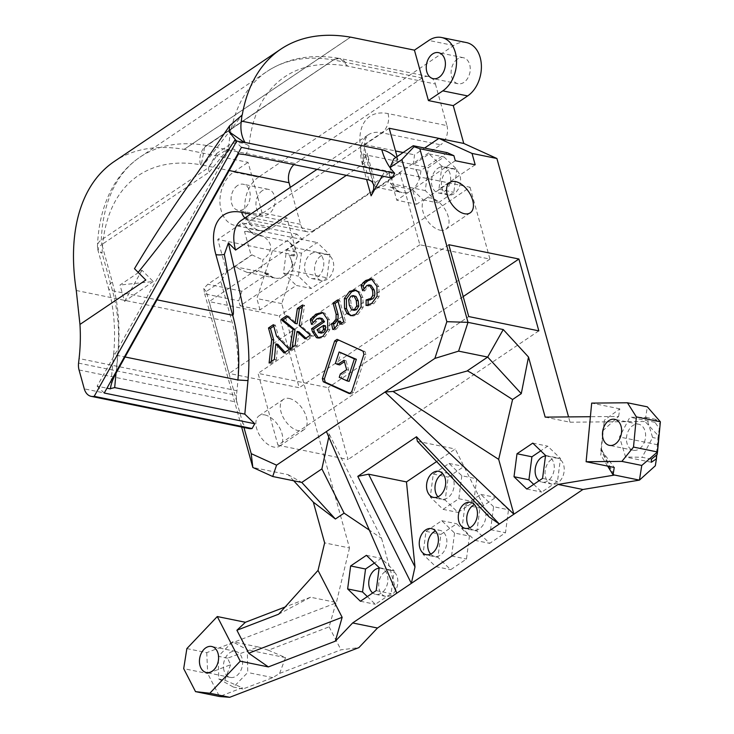 <?xml version="1.0" encoding="UTF-8"?>
<svg xmlns="http://www.w3.org/2000/svg" width="734" height="734" viewBox="0 0 734 734"><rect width="100%" height="100%" fill="white"/><g stroke="black" fill="none" stroke-linecap="round" stroke-linejoin="round"><path stroke-width="0.55" stroke-dasharray="3.67 2.75" d="M292.453 264.561L290.692 258.643L293.031 264.176L292.453 264.561A20.112 14.23 101.5 0 1 284.287 276.048A20.112 14.23 101.5 0 1 275.378 278.113A20.112 14.23 101.5 0 1 273.332 277.461L272.754 277.847L268.185 273.452L241.871 291.196L238.743 300.793L240.137 305.83L292.178 270.736L326.979 277.828L329.97 254.863L317.189 242.541L301.417 253.175L298.417 276.14L311.198 288.471L326.979 277.828M240.137 305.83L260.019 309.886L296.288 285.425L311.198 288.471M295.169 247.771L293.903 256.102A20.112 14.23 101.5 0 0 288.783 241.605L295.169 247.771L329.97 254.863M288.783 241.605L263.616 236.476L253.065 232.513L244.55 231.568L251.193 255.524L251.826 254.808L234.238 266.671L246.899 272.305C257.652 273.828 262.956 269.699 262.809 259.909C273.002 251.377 273.268 243.56 263.616 236.476L253.9 234.495L247.505 228.329L317.189 242.541M260.019 309.886L256.872 298.545L272.534 250.578L296.931 234.128L302.28 239.495L286.499 250.138L283.507 273.103L296.288 285.425M294.105 255.973L289.132 254.955L290.692 258.643L288.939 255.093L293.903 256.102M234.238 266.671L263.414 272.305L273.332 277.461M268.185 273.452L263.212 272.433L272.754 277.847M283.507 273.103L298.417 276.14M455.3 160.718L411.15 190.501A20.112 14.23 101.5 0 1 402.232 192.556A20.112 14.23 101.5 0 1 400.186 191.904L399.608 192.299L395.039 187.895L390.075 186.886L400.186 191.904M447.272 152.672L420.958 170.416L419.885 178.619L419.307 179.013A20.112 14.23 101.5 0 1 411.15 190.501L396.755 200.208L392.718 185.656L412.6 189.711L416.637 204.263L396.755 200.208M412.6 189.711L423.142 199.877L416.637 204.263M376.083 187.106L375.826 187.17C374.147 185.858 372.028 179.28 369.477 167.425L367.183 153.296L376.083 187.106C385.983 187.473 390.451 182.748 389.479 172.93A20.112 14.23 -78.5 0 0 390.938 164.471L420.958 170.416M390.938 164.471L397.938 159.746L393.791 158.828M392.718 185.656L390.479 183.491L391.974 172.013A20.112 14.23 -78.5 0 0 395.241 187.766L395.039 187.895M419.307 179.013L417.545 173.086L419.885 178.619M475.182 164.774L438.914 189.234L441.914 166.269L456.823 169.315L444.042 156.984L428.271 167.627L425.28 190.592L438.06 202.914L453.832 192.28L456.823 169.315M438.914 189.234L453.832 192.28M415.985 169.407L417.545 173.086L415.793 169.536M423.142 199.877L438.06 202.914M390.479 183.491L425.28 190.592M399.608 192.299L390.268 186.748L395.241 187.766M545.169 417.123L570.024 422.197L568.556 416.912M186.867 648.59L206.749 652.654L335.924 602.981L336.383 602.495L310.537 597.228L278.645 614.193M310.537 597.228L285.104 607.009M206.749 652.654L207.704 673.537L183.693 668.637M335.924 602.981L329.135 626.836L268.341 650.214L258.331 646.966L227.558 658.178L230.604 664.729L207.704 673.537L219.521 696.52L242.321 687.758L242.899 689.006L272.846 677.629L279.617 673.408L340.961 649.829L358.889 647.627M227.558 658.178L218.301 656.288L218.732 678.968L233.458 687.079L247.743 672.509L247.312 649.829L232.595 641.718L218.301 656.288M230.604 664.729L224.806 680.207L218.732 678.968M258.331 646.966L232.595 641.718M279.617 673.408L285.535 657.627L268.341 650.214M285.535 657.627L247.312 649.829M329.135 626.836L340.961 649.829M272.846 677.629L247.743 672.509M242.899 689.006L233.458 687.079M224.806 680.207L242.321 687.758M296.931 234.128L242.156 222.962L217.759 239.412L297.389 255.652L281.728 303.61L349.494 547.959L324.639 542.885M349.494 547.959L336.383 602.495M223.998 670.491A13.285 9.404 101.5 0 1 226.035 656.792A13.285 9.404 101.5 0 1 235.678 651.379A13.285 9.404 101.5 0 1 242.238 666.279A13.285 9.404 101.5 0 1 230.366 677.418A13.285 9.404 101.5 0 1 223.998 670.491M197.74 172.508L242.238 114.963M350.531 37.168L184.151 149.378A233.751 133.964 56 0 0 114.302 161.462M145.818 280.021L134.478 268.681M184.151 149.378L350.577 37.177M297.389 255.652L286.902 217.842L262.047 212.768L248.064 162.352L184.188 149.323L350.494 37.168M466.42 42.572A28.727 20.332 101.5 0 0 453.685 45.508L258.524 177.133L233.669 172.059A28.727 20.332 -78.5 0 0 219.943 202.052A28.727 20.332 -78.5 0 0 234.917 225.411A28.727 20.332 -78.5 0 0 247.652 222.475L262.047 212.768M233.669 172.059L248.064 162.352M237.431 185.61A13.285 9.404 -78.5 0 0 231.082 199.483A13.285 9.404 -78.5 0 0 238.009 210.282A13.285 9.404 -78.5 0 0 249.872 199.143A13.285 9.404 -78.5 0 0 243.312 184.252A13.285 9.404 -78.5 0 0 237.431 185.61M262.286 190.675A13.285 9.404 -78.5 0 0 255.937 204.547A13.285 9.404 -78.5 0 0 262.864 215.356A13.285 9.404 -78.5 0 0 274.727 204.217A13.285 9.404 -78.5 0 0 268.176 189.317A13.285 9.404 -78.5 0 0 262.286 190.675M286.902 217.842L272.507 227.549L247.652 222.475M247.505 228.329L242.156 222.962M389.194 128.239L364.798 144.69L363.642 154.443L413.352 164.581L414.508 154.828L424.582 148.039M364.798 144.69L395.498 150.947M403.159 152.516L414.508 154.828M293.031 264.176L292.178 270.736M437.978 496.799A13.285 9.404 -78.5 0 0 441.905 499.111A13.285 9.404 -78.5 0 0 447.795 497.753A13.285 9.404 -78.5 0 0 454.144 483.88A13.285 9.404 -78.5 0 0 447.217 473.081A13.285 9.404 -78.5 0 0 442.694 473.669M469.732 527.755A13.285 9.404 -78.5 0 0 473.659 530.067A13.285 9.404 -78.5 0 0 479.55 528.709A13.285 9.404 -78.5 0 0 485.899 514.837A13.285 9.404 -78.5 0 0 478.972 504.029A13.285 9.404 -78.5 0 0 474.448 504.616M430.702 554.078A13.285 9.404 -78.5 0 0 434.629 556.39A13.285 9.404 -78.5 0 0 440.519 555.032A13.285 9.404 -78.5 0 0 446.868 541.16A13.285 9.404 -78.5 0 0 439.941 530.352A13.285 9.404 -78.5 0 0 435.418 530.939M251.826 254.808L262.809 259.909M328.795 437.042L329.373 434.363L326.41 431.555M329.373 434.363L381.579 538.343L369.312 530.095M349.659 393.259L351.201 393.965L353.641 392.314L365.917 354.715L365.046 351.568L337.08 339.356M339.723 364.899L337.383 363.835L341.117 352.384M349.155 381.35L341.237 377.744L342.347 374.358L348.65 370.101L346.026 360.651L344.448 361.715M351.201 393.965L349.219 393.552M353.641 392.314L351.65 391.91M365.917 354.715L363.926 354.311M365.046 351.568L363.055 351.164M341.237 377.744L339.246 377.34M342.347 374.358L340.356 373.955M348.65 370.101L346.659 369.697M346.026 360.651L344.044 360.247M337.383 363.835L335.392 363.431M372.34 279.113L373.367 279.204L378.882 286.719L379.093 296.701L373.734 303.812L368.046 305.885L368.055 305.17M371.046 285.324L368.789 285.948L364.569 291.049L363.853 288.462M368.046 305.885L366.055 305.482M364.569 291.049L362.578 290.646M322.868 312.767L324.969 313.216L329.566 319.932L329.795 329.878L324.74 336.851L319.474 338.337L318.51 338.025M322.244 318.574L318.785 319.207L313.519 324.804L312.877 322.492M325.511 325.804L319.024 330.19L321.419 333.19M319.024 330.19L317.033 329.777M313.519 324.804L311.528 324.4M340.512 321.364L338.98 325.914L336.374 329.016L334.759 329.887L334.484 328.538M338.062 301.39L339.649 300.325L345.723 322.226L342.218 324.584L341.539 323.299M334.759 329.887L332.768 329.483M339.649 300.325L337.658 299.922M345.723 322.226L343.732 321.813M342.218 324.584L340.227 324.18M340.292 321.51L338.301 321.107M287.728 316.749L288.609 316.152L297.114 323.813M299.032 331.805L297.123 345.842L291.848 349.402L292.16 347.439M302.289 306.922L304.601 305.362L301.206 325.933L312.39 335.548L306.986 339.191L305.894 338.181M288.609 316.152L286.618 315.748M304.601 305.362L302.61 304.959M301.206 325.933L299.215 325.52M312.39 335.548L310.399 335.135M306.986 339.191L304.995 338.787M297.123 345.842L295.132 345.439M291.848 349.402L289.857 348.999M277.782 344.301L276.369 359.834L271.085 363.403L271.296 361.513M273.764 326.162L275.342 325.098L278.507 336.511L291.288 349.779L285.976 353.357L284.994 352.274M276.369 359.834L274.378 359.431M271.085 363.403L269.103 362.991M275.342 325.098L273.351 324.694M278.507 336.511L276.516 336.108M291.288 349.779L289.297 349.375M285.976 353.357L283.985 352.953M356.073 290.242L360.284 292.288L362.954 297.646L363.101 307.454L357.825 314.537L353.146 316.079L351.366 315.675M355.852 290.159L355.1 289.948M355.109 295.986L352.898 296.619L350.696 300.068L351.247 305.537L353.421 309.867L354.329 310.326M220.888 281.663L206.254 291.536L236.926 402.168A14.359 10.166 101.5 0 1 236.449 395.323L236.963 390.745A143.625 101.65 -78.5 0 0 232.155 322.281L220.888 281.663L226.797 271.975L251.193 255.524M206.254 291.536L203.768 288.545L207.814 284.251L234.329 266.369M203.768 288.545L204.685 293.848L238.743 300.793M241.871 291.196L207.814 284.251M461.833 475.76L458.833 498.725L443.061 509.368L430.28 497.037L433.271 474.072L449.052 463.438L461.833 475.76L476.742 478.807L473.751 501.772L457.979 512.405L445.199 500.083L448.19 477.118L463.961 466.475L476.742 478.807M449.052 463.438L463.961 466.475M433.271 474.072L448.19 477.118M430.28 497.037L445.199 500.083M443.061 509.368L457.979 512.405M458.833 498.725L473.751 501.772M493.578 506.717L480.798 494.386L465.026 505.029L462.035 527.994L474.815 540.316L490.587 529.682L493.578 506.717L508.497 509.754L495.716 497.432L479.935 508.066L476.944 531.031L489.725 543.362L505.497 532.719L508.497 509.754M480.798 494.386L495.716 497.432M465.026 505.029L479.935 508.066M462.035 527.994L476.944 531.031M474.815 540.316L489.725 543.362M490.587 529.682L505.497 532.719M454.548 533.04L451.557 556.005L435.776 566.639L422.995 554.317L425.995 531.352L441.767 520.709L454.548 533.04L469.457 536.077L466.466 559.042L450.694 569.685L437.914 557.354L440.905 534.389L456.676 523.755L469.457 536.077M441.767 520.709L456.676 523.755M425.995 531.352L440.905 534.389M422.995 554.317L437.914 557.354M435.776 566.639L450.694 569.685M451.557 556.005L466.466 559.042M489.156 516.919L455.263 449.015L436.629 461.576M417.371 441.281L455.263 449.015M470.044 187.234L489.963 259.084L419.876 244.78L399.947 172.94L470.044 187.234L279.278 315.895L299.197 387.736L229.109 373.441L209.181 301.601L279.278 315.895M440.061 230.173A18.313 10.496 56 0 0 445.85 229.283A18.313 10.496 56 0 0 444.309 208.236A18.313 10.496 56 0 0 425.371 198.923A18.313 10.496 56 0 0 424.536 215.805A18.313 10.496 56 0 0 440.061 230.173M277.966 445.217L348.063 459.512L328.135 387.671L258.047 373.377L277.966 445.217L468.742 316.556M289.242 398.47A18.313 10.496 -124 0 1 304.775 412.838A18.313 10.496 -124 0 1 303.94 429.72A18.313 10.496 -124 0 1 285.003 420.408A18.313 10.496 -124 0 1 283.462 399.351A18.313 10.496 -124 0 1 289.242 398.47M264.846 414.921A18.313 10.496 -124 0 1 280.379 429.289A18.313 10.496 -124 0 1 279.544 446.171A18.313 10.496 -124 0 1 260.607 436.858A18.313 10.496 -124 0 1 259.065 415.811A18.313 10.496 -124 0 1 264.846 414.921M448.813 244.716L258.047 373.377M293.719 480.788L288.095 474.659L252.835 467.466M288.095 474.659L301.793 482.431M381.579 538.343L396.791 593.182M367.339 596.586L375.331 604.293L391.103 593.659L394.103 570.694L381.322 558.363L374.395 563.033M379.12 568.199A13.285 9.404 101.5 0 1 380.983 568.309A13.285 9.404 101.5 0 1 387.543 583.209A13.285 9.404 101.5 0 1 375.67 594.347A13.285 9.404 101.5 0 1 372.725 592.953M366.404 555.326L381.322 558.363M379.184 567.648L394.103 570.694M376.193 590.613L391.103 593.659M360.422 601.256L375.331 604.293M533.71 484.376L541.71 492.092L557.482 481.449L560.473 458.484L547.692 446.162L540.774 450.823M545.49 455.988A13.285 9.404 101.5 0 1 547.353 456.108A13.285 9.404 101.5 0 1 553.913 470.999A13.285 9.404 101.5 0 1 542.05 482.137A13.285 9.404 101.5 0 1 539.095 480.752M532.783 443.116L547.692 446.162M545.564 455.447L560.473 458.484M542.564 478.412L557.482 481.449M526.792 489.046L541.71 492.092M437.813 168.297A13.285 9.404 101.5 0 1 443.703 166.93A13.285 9.404 101.5 0 1 450.263 181.83A13.285 9.404 101.5 0 1 438.391 192.969A13.285 9.404 101.5 0 1 431.464 182.16A13.285 9.404 101.5 0 1 437.813 168.297M441.914 166.269L429.133 153.947L413.352 164.581L428.271 167.627M363.642 154.443L362.146 165.93A20.112 14.23 101.5 0 1 367.183 153.296M391.974 172.013L362.146 165.93M429.133 153.947L444.042 156.984M310.959 253.845A13.285 9.404 101.5 0 1 316.849 252.487A13.285 9.404 101.5 0 1 323.41 267.387A13.285 9.404 101.5 0 1 311.537 278.525A13.285 9.404 101.5 0 1 304.61 267.717A13.285 9.404 101.5 0 1 310.959 253.845M286.499 250.138L301.417 253.175M538.829 330.86L348.063 459.512M463.2 296.582L328.135 387.671M281.728 303.61L256.872 298.545M241.624 427.041L204.685 293.848M551.408 459.493A13.285 9.404 -78.5 0 0 545.059 473.366A13.285 9.404 -78.5 0 0 551.986 484.165A13.285 9.404 -78.5 0 0 563.859 473.026A13.285 9.404 -78.5 0 0 557.299 458.135A13.285 9.404 -78.5 0 0 551.408 459.493M385.038 571.694A13.285 9.404 -78.5 0 0 378.689 585.567A13.285 9.404 -78.5 0 0 385.616 596.375A13.285 9.404 -78.5 0 0 397.479 585.237A13.285 9.404 -78.5 0 0 390.919 570.336A13.285 9.404 -78.5 0 0 385.038 571.694M447.758 170.325A13.285 9.404 -78.5 0 0 441.409 184.188A13.285 9.404 -78.5 0 0 448.336 194.996A13.285 9.404 -78.5 0 0 460.209 183.858A13.285 9.404 -78.5 0 0 453.649 168.958A13.285 9.404 -78.5 0 0 447.758 170.325M320.905 255.872A13.285 9.404 -78.5 0 0 314.556 269.745A13.285 9.404 -78.5 0 0 321.483 280.553A13.285 9.404 -78.5 0 0 333.346 269.415A13.285 9.404 -78.5 0 0 326.795 254.514A13.285 9.404 -78.5 0 0 320.905 255.872M419.876 244.78L229.109 373.441M399.947 172.94L209.181 301.601M489.963 259.084L299.197 387.736M457.447 59.059A13.285 9.404 -78.5 0 0 451.098 72.932A13.285 9.404 -78.5 0 0 458.025 83.731A13.285 9.404 -78.5 0 0 469.888 72.593A13.285 9.404 -78.5 0 0 463.328 57.702A13.285 9.404 -78.5 0 0 457.447 59.059M226.797 271.975L217.759 239.412M244.55 231.568A20.112 14.23 101.5 0 1 248.532 231.586A20.112 14.23 101.5 0 1 253.9 234.495M375.285 182.5L389.479 172.93M397.938 159.746L397.066 156.617M391.984 178.05L384.873 171.187L234.348 140.488L97.127 386.176L106.953 388.176M241.468 147.35L234.348 140.488M382.157 176.041L384.873 171.187M116.036 373.138L117.706 355.485A143.625 101.65 -78.5 0 0 112.504 290.747L102.063 253.12A208.621 119.559 -124 0 1 200.529 164.737A14.359 10.313 99.8 0 1 206.538 145.506A14.359 5.936 164.5 0 0 205.612 146.176A14.359 10.166 101.5 0 1 206.566 145.451L333.419 59.894L422.151 77.997A14.359 10.166 101.5 0 1 428.518 76.529A14.359 10.166 101.5 0 1 435.409 84.015L347.632 66.115A14.359 8.23 -124 0 1 346.898 66.023A208.621 119.559 56 0 0 249.019 145.873A14.359 9.67 -174.5 0 0 228.779 145.295A14.359 8.23 56 0 1 226.32 150.048L226.292 150.066A14.359 8.23 56 0 0 226.32 150.048L227.76 149.268C232.283 147.809 235.862 149.341 238.513 153.846M79.052 369.964L236.926 402.168L243.963 427.518M333.419 59.894A14.359 10.166 101.5 0 1 334.41 59.307A14.359 5.936 164.5 0 0 333.392 59.949A14.359 10.313 99.8 0 1 339.585 58.454A14.359 10.313 99.8 0 1 346.898 66.023M347.632 66.115L340.172 58.509L334.41 59.307L205.612 146.176L204.658 147.167L201.263 164.829L229.201 170.527M368.908 179.931L362.247 155.902A57.454 32.929 -124 0 1 388.038 113.596L446.942 125.615L435.409 84.015M422.151 77.997L295.297 163.544L206.566 145.451M204.658 147.167L333.392 59.949A222.98 127.789 -124 0 0 266.937 71.51C287.691 58.004 311.904 53.646 339.585 58.454C339.493 57.83 337.429 58.325 333.392 59.949M244.963 217.961A14.359 10.166 -78.5 0 0 248.551 219.805A14.359 10.166 -78.5 0 0 254.918 218.337L313.831 230.348A14.359 10.166 101.5 0 1 307.463 231.816A14.359 10.166 101.5 0 1 300.573 224.329L290.325 187.372M293.921 164.636A14.359 10.166 101.5 0 1 295.297 163.544M313.831 230.348L440.684 144.8L381.772 132.781L254.918 218.337A43.086 24.69 -124 0 0 241.312 220.42C239.945 219.952 242.358 219.75 248.551 219.805L307.463 231.816M446.942 125.615A14.359 10.166 101.5 0 1 440.684 144.8M206.538 145.506A222.98 127.789 56 0 0 140.084 157.067A222.98 127.789 56 0 0 101.292 239.972A14.359 8.23 -124 0 0 101.879 244.514A14.359 5.936 164.5 0 0 97.989 250.377A14.359 5.936 164.5 0 0 102.063 253.12A14.359 9.285 2.4 0 1 97.475 245.954A14.359 9.285 2.4 0 1 101.292 239.972L208.63 167.591L216.402 153.645L216.778 155.755L208.63 167.591A14.359 8.23 -124 0 0 209.218 172.123L101.879 244.514L112.32 282.14A157.984 111.816 101.5 0 1 118.036 353.348L116.201 372.844M225.402 150.672L216.769 155.764M104.246 393.039L97.127 386.176M249.055 428.555A14.359 10.166 101.5 0 1 242.174 421.068L84.291 388.864M258.524 177.133A28.727 20.332 -78.5 0 0 244.798 207.116A28.727 20.332 -78.5 0 0 259.772 230.485A28.727 20.332 -78.5 0 0 272.507 227.549M613.074 474.852L600.935 449.795L600.779 455.108L604.394 420.197L601.063 448.245L614.055 475.054M601.063 448.245L600.935 449.795M607.633 466.108L600.779 455.108M602.724 430.803L618.606 416.453L590.393 416.71M570.024 422.197L645.021 421.509L647.333 406.838M655.334 465.769L658.196 435.592L645.021 421.509M601.531 450.373L614.239 467.457M618.606 416.453L619.808 408.847L604.394 420.197M619.808 408.847L591.687 403.104M651.425 459.172L642.167 457.282L652.609 437.51L646.48 417.472L629.91 417.206L619.468 436.978L625.597 457.016L642.167 457.282M657.104 454.575L658.682 438.748L652.609 437.51M651.342 462.264L625.597 457.016M660.38 421.802L659.967 424.39L655.921 419.398L655.003 422.325L659.297 428.628L656.783 454.832M657.682 444.767L619.468 436.978M659.297 428.628L658.196 435.592M655.003 422.325L629.91 417.206M655.921 419.398L646.48 417.472M658.682 438.748L659.967 424.39M645.03 440.07A13.285 9.404 101.5 0 1 633.387 450.263A13.285 9.404 101.5 0 1 626.827 435.363A13.285 9.404 101.5 0 1 638.69 424.224A13.285 9.404 101.5 0 1 645.03 440.07M153.278 281.535L124.541 301.39L120 285.021L141.956 270.213L153.278 281.535L120 285.021M141.956 270.213L124.541 301.39M378.882 286.719L376.891 286.315M379.093 296.701L377.102 296.297M373.734 303.812L371.753 303.408M368.789 285.948L366.798 285.544M366.44 288.077L364.449 287.673M324.969 313.216L322.978 312.812M329.566 319.932L327.575 319.529M320.868 332.997L318.877 332.594M329.795 329.878L327.804 329.474M324.74 336.851L322.749 336.447M318.785 319.207L316.794 318.804M316.005 321.575L314.014 321.162M338.98 325.914L336.989 325.511M336.374 329.016L334.383 328.603M352.898 296.619L350.907 296.215M350.696 300.068L348.705 299.665M351.247 305.537L349.256 305.133M353.421 309.867L351.43 309.464M360.284 292.288L358.293 291.884M362.954 297.646L360.963 297.242M363.101 307.454L361.11 307.041M357.825 314.537L355.843 314.134M353.146 316.079L351.155 315.666M453.685 45.508L428.83 40.443M397.837 159.397A30.929 17.726 56 0 0 395.809 157.471M78.566 363.119L236.449 395.323M236.963 390.745L79.088 358.541M227.76 149.268L209.218 172.123M249.019 145.873A28.727 16.46 -124 0 1 245.037 154.663M216.402 153.645L228.779 145.295A222.98 127.789 -124 0 1 266.937 71.51L140.084 157.067C128.377 165.031 119 175.536 111.944 188.592C103.164 205.08 98.338 224.2 97.475 245.954A14.359 14.359 0 0 0 97.989 250.377L108.421 288.003A14.359 5.936 164.5 0 0 112.504 290.747L156.984 299.821M300.573 224.329L250.633 214.144M200.529 164.737A14.359 8.23 56 0 0 201.263 164.829M388.038 113.596A14.359 10.166 -78.5 0 1 381.772 132.781A43.086 24.69 56 0 0 368.165 134.873A43.086 24.69 56 0 0 362.431 164.508L366.578 179.454M346.384 175.334L362.431 164.508A14.359 5.936 164.5 0 0 366.33 158.645A14.359 5.936 164.5 0 0 362.247 155.902M76.272 290.49L232.155 322.281M112.32 282.14A14.359 5.936 164.5 0 0 108.421 288.003C114.064 308.537 115.816 330.548 113.678 354.027A14.359 1.523 5.4 0 0 117.706 355.485L125.064 356.981M110.403 388.791L113.678 354.027A14.359 1.523 5.4 0 1 118.036 353.348M246.899 272.305L275.378 278.113M375.826 187.17L402.232 192.556M235.678 651.379L211.676 646.489M230.366 677.418L206.364 672.518M268.176 189.317L243.312 184.252M262.864 215.356L238.009 210.282M371.376 278.801L373.367 279.204M317.492 337.934L319.474 338.337M321.905 312.473L323.887 312.877M350.347 315.565L352.338 315.978M445.85 229.283L470.246 212.832M425.371 198.923L449.768 182.472M283.462 399.351L259.065 415.811M303.94 429.72L279.544 446.171M557.299 458.135L547.353 456.108M551.986 484.165L542.05 482.137M390.919 570.336L380.983 568.309M385.616 596.375L375.67 594.347M453.649 168.958L443.703 166.93M448.336 194.996L438.391 192.969M326.795 254.514L316.849 252.487M321.483 280.553L311.537 278.525M426.179 554.665L434.629 556.39M431.482 528.627L439.941 530.352M465.209 528.342L473.659 530.067M470.522 502.304L478.972 504.029M433.455 497.386L441.905 499.111M438.767 471.356L447.217 473.081M463.328 57.702L438.473 52.628M458.025 83.731L433.17 78.666M253.065 232.513L248.532 231.586M428.518 76.529L340.172 58.509M317.042 169.352L368.165 134.873L365.56 138.744L364.559 143.781L366.33 158.645L373.441 184.289M259.772 230.485L234.917 225.411M638.69 424.224L614.688 419.325M633.387 450.263L609.376 445.364"/><path stroke-width="1.1" d="M568.556 416.912L496.9 158.498L472.035 153.434L475.182 164.774L455.3 160.718L453.906 155.681L447.272 152.672L413.224 145.727L414.049 146.717L419.848 148.736L467.998 322.354L503.258 329.548L528.508 357.036L521.278 393.644L487.688 357.063L458.603 351.136L467.998 322.354L446.85 321.685L401.902 159.59L414.049 146.717M453.906 155.681L419.848 148.736M401.902 159.59L390.011 167.609L393.791 158.828L413.224 145.727M639.452 480.119L582.897 489.495L558.042 484.431L614.597 475.054L639.452 480.119L655.334 465.769L656.425 458.86L651.342 462.264L651.425 459.172L657.104 454.575L657.508 451.979L633.506 447.079L621.881 461.392L641.764 465.448L639.452 480.119M590.393 416.71L545.169 417.123L528.508 357.036M464.457 213.722A18.313 10.496 56 0 0 470.246 212.832A18.313 10.496 56 0 0 468.705 191.785A18.313 10.496 56 0 0 449.768 182.472A18.313 10.496 56 0 0 448.933 199.354A18.313 10.496 56 0 0 464.457 213.722M518.91 259.01L538.829 330.86L468.742 316.556L448.813 244.716L518.91 259.01L463.2 296.582M285.104 607.009L245.404 622.276L217.273 616.542L240.247 661.187L209.832 693.245L195.519 691.621L219.521 696.52L229.714 697.3L209.832 693.245M342.145 617.303L248.734 653.223L268.369 666.922L335.365 641.167L342.145 617.303L318.024 570.41L278.645 614.193L236.908 630.24L245.404 622.276M195.519 691.621L183.693 668.637L186.867 648.59L217.273 616.542M521.278 393.644L512.571 399.516L498.68 459.365L513.883 514.213L385.029 392.02L326.41 431.555L396.791 593.182L352.632 622.955L377.487 628.029L358.889 647.627L229.714 697.3M318.024 570.41L324.639 542.885L313.335 502.148L335.392 519.011L301.793 482.431L321.887 468.888L328.795 437.042M199.997 665.591A13.285 9.404 -78.5 0 0 206.364 672.518A13.285 9.404 -78.5 0 0 218.227 661.38A13.285 9.404 -78.5 0 0 211.676 646.489A13.285 9.404 -78.5 0 0 202.024 651.902A13.285 9.404 -78.5 0 0 199.997 665.591M236.908 630.24L248.734 653.223M268.369 666.922L240.247 661.187M350.494 37.168L350.531 37.168A233.751 133.964 56 0 0 280.672 49.251A233.751 133.964 56 0 0 242.238 114.963L229.641 125.753L229.118 131.762L244.633 142.644L236.788 141.047L94.2 396.332A14.359 10.166 101.5 0 1 91.181 396.351A14.359 10.166 101.5 0 1 84.291 388.864L79.052 369.964A14.359 10.166 101.5 0 1 78.566 363.119L79.088 358.541A143.625 101.65 -78.5 0 0 79.96 324.437L76.272 290.49A233.751 133.964 56 0 1 114.302 161.462L280.672 49.251M79.96 324.437L145.818 280.021L134.478 268.681C154.048 235.862 174.82 204.236 196.813 173.802L197.74 172.508M395.498 150.947L403.159 152.516M442.694 473.669A13.285 9.404 -78.5 0 0 435.354 484.22A13.285 9.404 -78.5 0 0 437.978 496.799M474.448 504.616A13.285 9.404 -78.5 0 0 467.099 515.167A13.285 9.404 -78.5 0 0 469.732 527.755M435.418 530.939A13.285 9.404 -78.5 0 0 428.069 541.49A13.285 9.404 -78.5 0 0 430.702 554.078M369.312 530.095L344.099 513.139L321.887 468.888M357.788 476.348L416.49 436.748L417.371 441.281L489.156 516.919L499.331 524.03L411.352 583.365L357.788 476.348L368.578 474.192L414.994 566.932L411.352 583.365L396.791 593.182M416.49 436.748L499.331 524.03L558.042 484.431M354.357 358.898L339.136 351.971L335.392 363.431L337.732 364.495L344.044 360.247L346.659 369.697L340.356 373.955L339.246 377.34L347.164 380.937L354.357 358.898L356.348 359.302L339.136 351.971M349.659 393.259L325.226 382.157L324.355 379.01L336.631 341.411L338.631 340.062M347.164 380.937L349.155 381.35L356.348 359.302M344.448 361.715L339.723 364.899L337.732 364.495M334.64 341.007L337.08 339.356L363.055 351.164L363.926 354.311L351.65 391.91L349.219 393.552L323.244 381.753L322.364 378.597L334.64 341.007L336.631 341.411M324.355 379.01L322.364 378.597M325.226 382.157L323.244 381.753M363.853 288.462L363.147 285.939L365.064 283.131L367.853 280.838L372.34 279.113M368.055 305.17L368.129 300.334L372.404 298.995C374.808 297.371 375.404 294.352 374.175 289.939L371.046 285.324L369.064 284.911L366.798 285.544L362.578 290.646L361.165 285.535L363.073 282.728L365.862 280.425L371.376 278.801L376.891 286.315L377.102 296.297L371.753 303.408L366.055 305.482L366.147 299.931L370.413 298.591C372.826 296.967 373.413 293.949 372.184 289.535L369.064 284.911M368.129 300.334L366.147 299.931M363.147 285.939L361.165 285.535M318.877 332.594L321.547 332.218L323.511 329.465L323.52 325.401L317.033 329.777L318.877 332.594L321.419 333.19M312.877 322.492L312.234 320.18L314.501 317.262L317.767 314.611L322.868 312.767M322.244 318.574L319.694 317.978L316.794 318.804L311.528 324.4L310.243 319.776L315.776 314.207L321.905 312.473L322.978 312.812L327.575 319.529L327.804 329.474L322.749 336.447L317.492 337.934L316.427 337.576L312.4 331.621L311.592 328.722L322.529 321.354L320.253 318.161L322.244 318.574L324.511 321.758L322.529 321.354M318.51 338.025L314.391 332.034L313.583 329.126L324.511 321.758M320.868 332.997L323.529 332.621L325.501 329.869L325.511 325.804L323.52 325.401M313.583 329.126L311.592 328.722M312.234 320.18L310.243 319.776M341.539 323.299L340.512 321.364L338.301 321.107L336.989 325.511L334.383 328.603L332.768 329.483L331.566 323.648L332.988 322.923L336.025 319.134L336.126 314.18L333.034 303.041L337.658 299.922L343.732 321.813L340.227 324.18L338.521 320.96M334.484 328.538L333.557 324.061L334.97 323.336L338.016 319.538L338.117 314.583L335.025 303.445L338.062 301.39M333.557 324.061L331.566 323.648M335.025 303.445L333.034 303.041M292.16 347.439L294.995 329.704L283.012 319.923L287.728 316.749M305.894 338.181L299.032 331.805L297.041 331.401L295.132 345.439L289.857 348.999L293.004 329.3L281.021 319.519L286.618 315.748L295.123 323.41L297.362 308.5L302.61 304.959L299.215 325.52L310.399 335.135L304.995 338.787L297.041 331.401M295.123 323.41L297.114 323.813L299.353 308.904L302.289 306.922M299.353 308.904L297.362 308.5M294.995 329.704L293.004 329.3M283.012 319.923L281.021 319.519M284.994 352.274L277.782 344.301L275.791 343.897L274.378 359.431L269.103 362.991L271.708 339.594L268.488 327.979L273.351 324.694L276.516 336.108L289.297 349.375L283.985 352.953L275.791 343.897M271.296 361.513L273.699 339.998L270.479 328.382L273.764 326.162M273.699 339.998L271.708 339.594M270.479 328.382L268.488 327.979M356.256 300.417L354.063 296.059L353.118 295.582L350.907 296.215L348.705 299.665L349.256 305.133L351.43 309.464L352.338 309.922L354.568 309.28L356.788 305.858L356.256 300.417L358.238 300.83L356.054 296.463L353.118 295.582M351.366 315.675L349.182 314.069L346.521 308.73L346.384 298.894L351.623 291.774L356.311 290.251M352.338 309.922L354.329 310.326L356.559 309.684L358.779 306.271L358.238 300.83M355.852 290.159L354.329 289.847L358.293 291.884L360.963 297.242L361.11 307.041L355.843 314.134L351.155 315.666L347.2 313.666L344.53 308.326L344.393 298.49L349.632 291.37L355.1 289.948M351.155 315.666L350.347 315.565M368.578 474.192L406.471 481.917L414.994 566.932M436.629 461.576L406.471 481.917M276.571 465.163L272.718 476.504L252.835 467.466L251.202 453.64L276.571 465.163L326.41 431.555M503.258 329.548L487.688 357.063L467.319 370.798L471.164 372.9L467.319 370.798M272.718 476.504L301.793 482.431M313.335 502.148L293.719 480.788M344.099 513.139L335.392 519.011M498.68 459.365L393.02 391.442L467.439 370.927M446.85 321.685L434.867 358.412L385.029 392.02L393.02 391.442M374.395 563.033L365.541 569.006L362.55 591.971L367.339 596.586M372.725 592.953A13.285 9.404 101.5 0 1 368.835 581.291A13.285 9.404 101.5 0 1 375.092 569.667A13.285 9.404 101.5 0 1 379.12 568.199M347.641 588.925L360.422 601.256L376.193 590.613L379.184 567.648L366.404 555.326L350.632 565.96L347.641 588.925L362.55 591.971M350.632 565.96L365.541 569.006M540.774 450.823L531.921 456.796L528.93 479.761L533.71 484.376M539.095 480.752A13.285 9.404 101.5 0 1 535.205 469.09A13.285 9.404 101.5 0 1 541.463 457.466A13.285 9.404 101.5 0 1 545.49 455.988M514.011 476.724L526.792 489.046L542.564 478.412L545.564 455.447L532.783 443.116L517.002 453.759L514.011 476.724L528.93 479.761M517.002 453.759L531.921 456.796M252.835 467.466L241.624 427.041M377.487 628.029L582.897 489.495M472.035 153.434L438.904 138.377L463.76 143.442L453.273 105.632L428.417 100.567L442.813 90.86A28.727 20.332 101.5 0 0 456.539 60.867A28.727 20.332 101.5 0 0 441.565 37.498A28.727 20.332 101.5 0 0 428.83 40.443L414.435 50.151L350.558 37.122M496.9 158.498L463.76 143.442M424.582 148.039L438.904 138.377L389.194 128.239L397.066 156.617M434.867 358.412L458.603 351.136M439.345 496.028A13.285 9.404 101.5 0 1 433.455 497.386A13.285 9.404 101.5 0 1 426.904 482.495A13.285 9.404 101.5 0 1 438.767 471.356A13.285 9.404 101.5 0 1 445.694 482.165A13.285 9.404 101.5 0 1 439.345 496.028M471.1 526.984A13.285 9.404 101.5 0 1 465.209 528.342A13.285 9.404 101.5 0 1 458.649 513.442A13.285 9.404 101.5 0 1 470.522 502.304A13.285 9.404 101.5 0 1 477.449 513.112A13.285 9.404 101.5 0 1 471.1 526.984M432.069 553.308A13.285 9.404 101.5 0 1 426.179 554.665A13.285 9.404 101.5 0 1 419.619 539.765A13.285 9.404 101.5 0 1 431.482 528.627A13.285 9.404 101.5 0 1 438.418 539.435A13.285 9.404 101.5 0 1 432.069 553.308M512.571 399.516L471.164 372.9M441.565 37.498L466.42 42.572A28.727 20.332 101.5 0 1 481.394 65.941A28.727 20.332 101.5 0 1 467.668 95.925L442.813 90.86M453.273 105.632L467.668 95.925M432.592 53.986A13.285 9.404 -78.5 0 0 426.243 67.858A13.285 9.404 -78.5 0 0 433.17 78.666A13.285 9.404 -78.5 0 0 445.033 67.528A13.285 9.404 -78.5 0 0 438.473 52.628A13.285 9.404 -78.5 0 0 432.592 53.986M428.417 100.567L414.435 50.151M110.43 388.635L114.678 387.598L244.817 414.141L254.762 423.738L104.246 393.039L241.468 147.35L391.984 178.05L394.663 173.252L245 142.414C241.413 136.359 240.174 129.248 241.303 121.064L242.009 114.981M254.762 423.738L252.083 428.537L94.2 396.332M106.953 388.176L110.403 388.882C110.972 384.166 112.908 378.827 116.201 372.844L238.513 153.846L245.037 154.663L368.908 179.931L371.789 181.399L373.441 184.289C374.257 187.601 373.478 191.436 371.11 195.813L382.157 176.041M243.963 427.518L251.202 453.64M138.047 272.516C172.059 230.531 204.474 186.216 235.275 139.588L229.118 131.762M395.809 157.471A30.929 17.726 56 0 0 381.79 149.718A64.629 45.747 101.5 0 0 390.011 167.609A64.629 45.747 -78.5 0 0 394.663 173.252M235.275 139.588L236.788 141.047M290.325 187.372L289.04 182.729A14.359 10.166 101.5 0 1 293.921 164.636M317.042 169.352L241.312 220.42A43.086 24.69 -124 0 0 235.577 250.065L228.412 242.89L224.338 254.423C232.082 294.729 234.871 315.014 232.696 315.262L156.984 299.821M228.412 242.89C239.99 294.306 252.349 334.823 247.973 380.597M252.083 428.537A14.359 10.166 101.5 0 1 249.055 428.555L91.181 396.351M352.632 622.955L335.365 641.167M125.064 356.981L237.899 379.992L247.973 380.607L244.817 414.141M614.597 475.054L613.074 474.852L607.633 466.108M613.074 474.852L614.239 467.457L586.117 461.723L591.687 403.104L627.442 402.782L636.369 416.903L660.38 421.802L647.333 406.838L627.442 402.782M621.881 461.392L586.117 461.723M641.764 465.448L657.508 451.979L660.38 421.802M656.783 454.832L656.425 458.86M636.369 416.903L633.506 447.079M621.028 435.179A13.285 9.404 -78.5 0 0 614.688 419.325A13.285 9.404 -78.5 0 0 602.825 430.463A13.285 9.404 -78.5 0 0 609.376 445.364A13.285 9.404 -78.5 0 0 621.028 435.179M370.422 299.903L368.431 299.5M372.404 298.995L370.413 298.591M374.175 289.939L372.184 289.535M365.064 283.131L363.073 282.728M367.853 280.838L365.862 280.425M325.501 329.869L323.511 329.465M318.418 337.989L316.427 337.576M314.391 332.034L312.4 331.621M314.501 317.262L312.519 316.859M317.767 314.611L315.776 314.207M334.97 323.336L332.988 322.923M338.016 319.538L336.025 319.134M338.117 314.583L336.126 314.18M346.384 298.894L344.393 298.49M351.623 291.774L349.632 291.37M356.054 296.463L354.063 296.059M356.559 309.684L354.568 309.28M358.779 306.271L356.788 305.858M349.182 314.069L347.2 313.666M346.521 308.73L344.53 308.326M381.79 149.718L241.303 121.064M250.633 214.144L241.669 212.31A14.359 10.166 -78.5 0 0 244.963 217.961M229.201 170.527L289.04 182.729M235.577 250.065L346.384 175.334M366.578 179.454L371.11 195.813M241.669 212.31A57.454 32.929 56 0 0 215.879 254.615A14.359 5.936 164.5 0 0 224.338 254.423M215.879 254.615L232.696 315.262A143.625 101.65 -78.5 0 1 237.899 379.992M114.678 387.598L116.036 373.138M196.813 173.802L229.641 125.753"/></g></svg>
